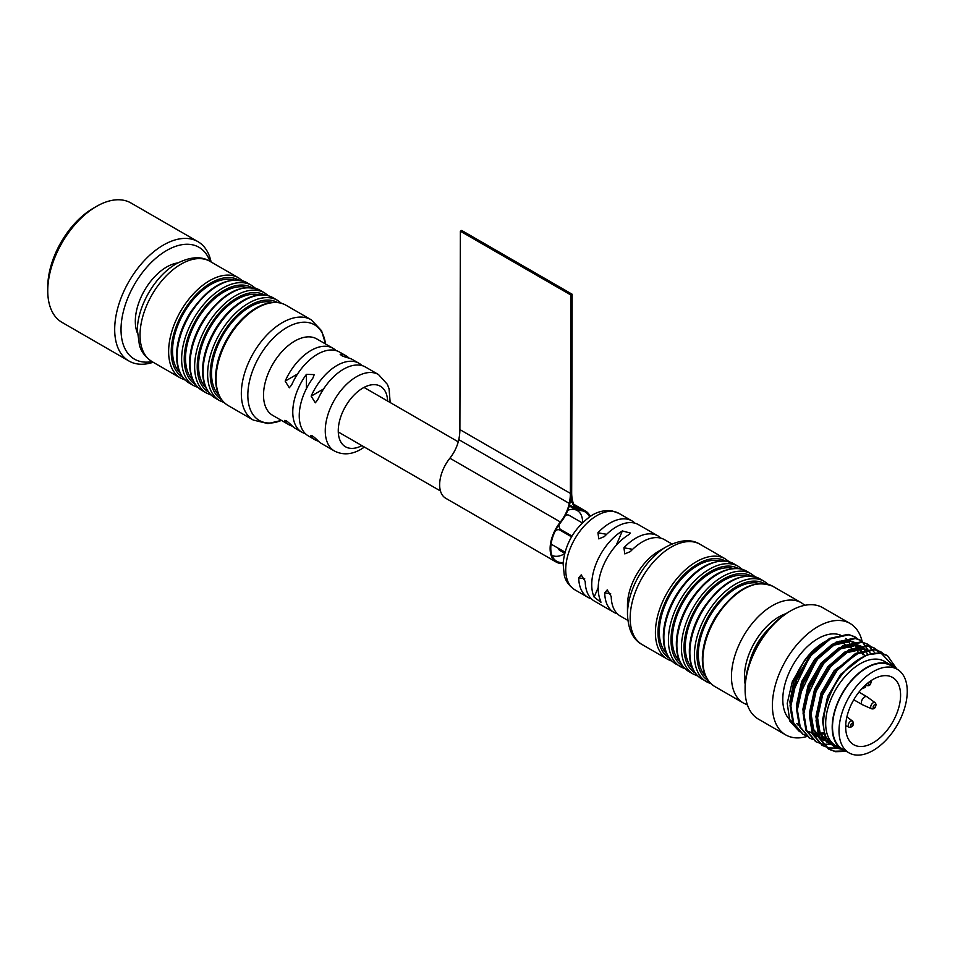 <?xml version="1.0" encoding="UTF-8"?>
<svg xmlns="http://www.w3.org/2000/svg" width="955" height="955" viewBox="0 0 955 955"><rect width="100%" height="100%" fill="white"/><g stroke="black" fill="none" stroke-linecap="round" stroke-linejoin="round"><path stroke-width="1.43" d="M582.622 522.54A25.737 14.862 120 0 0 577.298 510.555A25.737 14.862 120 0 0 567.819 510.233M551.942 555.332A25.737 14.862 120 0 0 564.608 553.745M558.233 548.242A8.273 4.775 120 0 0 559.737 550.378L564.727 553.267M551.083 544.04A8.273 4.775 120 0 0 551.572 544.398L565.026 552.169M571.556 536.829L559.845 530.073A8.273 4.775 120 0 0 555.44 530.646M567.497 533.463A8.273 4.775 120 0 0 568.177 534.884M559.248 524.367A8.273 4.775 120 0 0 560.836 529.619L571.997 536.065M582.264 522.886L569.108 515.294A8.273 4.775 120 0 0 565.336 515.509M197.9 241.627L130.954 202.985A68.927 39.8 120 0 0 129.808 202.365A68.927 39.8 120 0 0 96.491 206.399L93.244 208.274A64.343 37.15 120 0 0 47.75 287.073L47.75 290.821A68.927 39.8 120 0 0 62.027 322.384L128.973 361.026A68.927 39.8 -60 0 1 128.4 282.417A68.927 39.8 -60 0 1 196.742 241.006A68.927 39.8 -60 0 1 197.9 241.627A68.927 39.8 -60 0 1 211.091 261.98M96.491 206.399A68.927 39.8 120 0 0 47.75 290.821M153.182 362.267A68.927 39.8 -60 0 1 130.119 361.647A68.927 39.8 -60 0 1 128.973 361.026M135.479 359.701A64.57 37.281 -60 0 1 141.937 273.178A64.57 37.281 -60 0 1 209.921 261.3A57.909 33.425 120 0 0 180.984 264.177A57.909 33.425 120 0 0 143.155 315.21A57.909 33.425 120 0 0 152.024 361.611A64.57 37.281 -60 0 1 135.479 359.701M137.365 332.985A44.348 25.606 -60 0 1 144.503 290.404A44.348 25.606 -60 0 1 177.821 262.923M390.165 402.509L389.079 388.852L387.42 384.399L378.514 374.563A44.121 25.475 -60 0 0 334.393 400.038A44.121 25.475 -60 0 0 334.393 450.975L321.393 443.466A44.121 25.475 120 0 1 317.669 440.422C313.025 435.886 310.853 434.644 311.163 436.662L312.476 435.91M310.697 435.385L311.163 436.662A44.121 25.475 -60 0 0 314.899 439.718L308.381 435.958A44.121 25.475 120 0 1 312.894 378.096L314.231 374.599L306.424 374.36A44.121 25.475 -60 0 0 301.911 432.221L295.405 428.461A44.121 25.475 120 0 1 291.669 425.405C287.025 420.88 284.853 419.627 285.175 421.656L286.488 420.892M378.514 374.563L365.514 367.054A44.121 25.475 -60 0 0 317.669 399.894L315.293 402.819L311.163 396.146L323.59 388.971M349.029 358.089A44.121 25.475 120 0 0 346.032 355.809L339.514 352.049A44.121 25.475 -60 0 0 291.669 384.889L289.293 387.802L285.175 381.129L297.59 373.966M284.697 420.379L285.175 421.656A44.121 25.475 -60 0 0 288.899 424.712L272.653 415.33A44.121 25.475 -60 0 1 272.653 364.392A44.121 25.475 -60 0 1 316.774 338.918L333.02 348.3A44.121 25.475 120 0 0 285.175 381.129M292.397 426.169A44.121 25.475 -60 0 1 288.899 424.712M318.385 441.174A44.121 25.475 -60 0 1 314.899 439.718M305.385 433.677A44.121 25.475 -60 0 1 301.911 432.221M362.029 365.598A44.121 25.475 120 0 0 359.02 363.306A44.121 25.475 120 0 0 311.163 396.146M336.029 350.592A44.121 25.475 120 0 0 333.02 348.3M359.02 363.306L352.502 359.546A44.121 25.475 -60 0 0 347.99 357.839C341.783 356.084 339.622 354.842 341.52 354.102L340.183 354.341M346.032 355.809A44.121 25.475 120 0 0 341.52 354.102L341.52 355.618M233.533 279.922A54.232 31.312 120 0 0 210.876 284.447A54.232 31.312 120 0 0 176.675 328.436A54.232 31.312 120 0 0 179.946 372.748M246.533 287.419A54.232 31.312 120 0 0 223.876 291.944A54.232 31.312 120 0 0 189.675 335.945A54.232 31.312 120 0 0 192.946 380.245M205.946 387.754A54.232 31.312 -60 0 1 209.754 328.078A54.232 31.312 -60 0 1 259.533 294.928M272.533 302.437A54.232 31.312 120 0 0 249.876 306.961A54.232 31.312 120 0 0 215.675 350.951A54.232 31.312 120 0 0 218.934 395.263M589.51 516.894A28.495 16.45 -60 0 0 585.164 511.916A28.495 16.45 -60 0 0 581.129 510.639A27.576 15.925 -60 0 1 577.226 509.409A27.576 15.925 -60 0 1 572.296 502.64A44.813 25.869 -60 0 1 571.03 493.019A44.813 25.869 -60 0 1 569.705 504.133A27.576 15.925 -60 0 1 560.812 522.313A28.495 16.45 -60 0 0 556.681 561.265A28.495 16.45 -60 0 0 563.163 562.543M570.851 294.988L460.37 231.206L461.671 230.453L572.152 294.247L570.851 294.988L570.374 493.389A43.894 25.343 -60 0 1 569.276 503.416A27.576 15.925 -60 0 1 560.37 521.991A29.414 16.975 -60 0 0 556.216 562.065A29.414 16.975 -60 0 0 563.104 563.355M460.37 231.206L459.892 429.607A43.894 25.343 -60 0 1 458.782 439.622A27.576 15.925 -60 0 1 449.889 458.209L560.37 521.991M574.826 505.911L581.583 509.815A29.414 16.975 -60 0 1 585.63 511.116A29.414 16.975 -60 0 1 590.19 516.44M556.216 562.065L445.734 498.271A29.414 16.975 -60 0 1 449.889 458.209M581.583 509.815A27.576 15.925 -60 0 1 577.787 508.597A27.576 15.925 -60 0 1 572.737 501.423A43.894 25.343 -60 0 1 571.675 492.649L572.152 294.247M845.843 751.036A48.717 28.125 -60 0 1 842.274 749.508L835.78 745.748A48.717 28.125 -60 0 1 831.292 698.463A48.717 28.125 -60 0 1 884.485 661.373L890.991 665.134A48.717 28.125 -60 0 1 894.095 667.45M841.785 749.221A50.173 28.972 -60 0 1 835.052 747.013A50.173 28.972 -60 0 1 830.731 743.467C814.508 729.62 827.472 683.995 852.457 663.844A55.151 31.837 -60 0 1 881.465 653.554L895.778 668.428M797.604 672.201A49.636 28.65 -60 0 1 826.338 641.342M849.198 639.946A49.636 28.65 -60 0 1 858.02 651.931M799.514 731.673L789.869 721.156L787.23 703.334L792.268 681.798L804.122 661.003A50.173 28.972 -60 0 1 829.131 639.587M851.932 641.199A50.173 28.972 -60 0 1 853.782 643.025L851.979 641.223M862.031 640.996A64.343 37.15 120 0 0 850.057 623.46L822.756 607.702A64.343 37.15 120 0 0 815.475 605.076A64.343 37.15 120 0 0 790.597 610.89A64.343 37.15 120 0 0 752.504 656.67A64.343 37.15 120 0 0 745.103 689.677A64.343 37.15 120 0 0 758.425 719.139L785.714 734.896A64.343 37.15 120 0 0 807.178 736.412M850.057 623.46A64.343 37.15 120 0 0 779.805 672.427A64.343 37.15 120 0 0 785.714 734.896M840.376 635.087A49.636 28.65 120 0 0 837.081 634.168A49.636 28.65 120 0 0 790.645 669.36A49.636 28.65 120 0 0 793.068 722.159L793.366 722.326M796.53 723.663A49.636 28.65 120 0 0 798.69 724.177M851.526 648.182A49.636 28.65 120 0 0 845.736 638.441M790.597 610.89L788.639 612.012A61.586 35.55 120 0 0 745.103 687.433L745.103 689.677M852.457 663.844L867.283 654.772L880.641 653.089L886.694 655.226M845.462 750.917L834.742 751.227L828.283 748.851L818.924 737.785L816.048 720.595L821.801 694.5L836.293 669.956L855.513 653.459L874.147 649.328L880.594 651.704M822.207 745.342L812.418 734.025L809.553 716.835L815.295 690.752L829.8 666.208L849.007 649.698L867.653 645.58L873.694 647.717L879.615 653.316M815.701 741.581L805.925 730.277L803.048 713.087L808.801 686.991L823.294 662.448L842.513 645.95L861.147 641.832L867.2 643.968L875.174 653.339M809.207 737.833L799.419 726.528L796.554 709.338L802.307 683.243L816.8 658.699L836.007 642.202L854.653 638.071L861.1 640.447M802.701 734.085L792.925 722.768L790.06 705.578L795.802 679.494L810.294 654.951L829.513 638.441L848.147 634.323L854.594 636.699M881.465 653.554L887.505 655.691L896.864 669.049M846.405 751.358L835.553 751.692L829.131 749.341L819.736 738.263L816.859 721.061L822.613 694.965L837.105 670.422L856.325 653.924L874.959 649.806L880.976 651.919L884.043 654.175M837.249 748.075L829.059 747.944L822.625 745.592L813.242 734.514L810.365 717.312L816.119 691.217L830.611 666.674L849.819 650.176L868.465 646.046L874.482 648.17L877.538 650.415M828.749 743.372L831.471 744.243L822.553 744.196L816.131 741.832L806.748 730.766L803.871 713.552L809.613 687.469L824.105 662.925L843.325 646.416L861.959 642.297L867.988 644.422L871.044 646.666M827.806 739.886L827.173 740.041M813.039 739.636L809.637 738.084L800.242 727.018L797.365 709.804L803.119 683.708L817.611 659.165L836.831 642.667L855.465 638.549L861.482 640.662L870.876 654.08M825.395 734.861L824.666 735.123M806.533 735.887L803.131 734.335L793.748 723.257L790.871 706.055L796.613 679.96L811.117 655.417L830.325 638.919L848.959 634.788L854.988 636.913L858.044 639.158M842.274 749.508A48.717 28.125 -60 0 1 837.798 702.212A48.717 28.125 -60 0 1 890.991 665.134M832.151 744.9L828.749 743.384L820.19 733.285L817.528 717.611L822.709 693.843L835.852 671.496L844.065 662.985M829.346 741.987L822.255 739.624L813.684 729.536L811.034 713.863L816.215 690.095L829.358 667.736L846.787 652.695L863.69 648.923L869.169 650.844M826.923 738.382L821.634 738.036L815.761 735.875M805.71 699.776L822.852 663.988L840.293 648.946L857.196 645.162L862.663 647.096L861.052 646.153L868.334 654.808M825.108 733.977L815.14 734.288L809.255 732.127M799.216 696.028L816.358 660.239L833.787 645.198L850.69 641.414L856.169 643.348L864.729 655.81M792.71 692.268L809.852 656.479L818.065 647.979M834.36 746.595L825.06 736.102L822.41 720.428L827.591 696.661L840.722 674.302L862.807 657.1M827.137 742.441L818.566 732.354L815.904 716.68L821.085 692.912L834.228 670.553L859.727 652.253M828.677 741.152L820.632 738.692L812.06 728.593L809.41 712.919L814.591 689.164L827.734 666.805L845.163 651.764L862.067 647.979L867.534 649.901M826.421 737.356L820.011 737.105L814.138 734.944M804.194 720.858L802.904 709.171L808.085 685.404L821.228 663.045L838.657 648.003L855.573 644.231L861.04 646.153M823.759 732.974L813.517 733.345L807.644 731.196M797.688 717.11L796.41 705.423L801.591 681.655L814.734 659.296L832.163 644.255L849.067 640.483L854.534 642.405L863.105 654.867M791.194 713.361L789.916 701.674L793.832 681.297L804.122 661.003M839.732 738.43A48.251 27.862 -60 0 1 856.886 685.797A48.251 27.862 -60 0 1 897.258 669.276A48.251 27.862 -60 0 1 897.258 725A48.251 27.862 -60 0 1 849.007 752.862A48.251 27.862 -60 0 1 839.732 738.43M846.261 733.094A38.833 22.419 -60 0 1 860.061 690.728A38.833 22.419 -60 0 1 892.543 677.441A38.833 22.419 -60 0 1 892.543 722.278A38.833 22.419 -60 0 1 853.71 744.697A38.833 22.419 -60 0 1 846.261 733.094M849.007 752.862L842.501 749.102A48.251 27.862 -60 0 1 833.238 734.682A48.251 27.862 -60 0 1 850.392 682.037A48.251 27.862 -60 0 1 890.752 665.528L897.258 669.276M862.484 704.778A4.596 2.65 -60 0 1 862.341 704.695A4.596 2.65 -60 0 1 861.458 703.322A4.596 2.65 -60 0 1 863.093 698.308A4.596 2.65 -60 0 1 866.937 696.744A4.596 2.65 -60 0 1 867.068 696.828L875.067 702.665A3.534 2.041 120 0 0 872.07 703.728A3.534 2.041 120 0 0 870.745 707.667A3.534 2.041 120 0 0 871.545 708.777L862.484 704.778M598.212 587.528L594.129 597.09L600.934 602.283L600.6 600.826A44.121 25.475 120 0 1 628.82 534.669L630.443 533.069L622.35 530.944L616.214 545.317M618.983 513.396A44.121 25.475 120 0 0 613.981 511.594A44.121 25.475 120 0 0 572.702 542.87A44.121 25.475 120 0 0 574.862 589.808C566.052 583.887 564.692 576.82 564.321 575.614L563.092 563.629C565.062 544.016 574.23 528.199 590.584 516.189C597.066 511.737 604.217 509.958 612.036 510.877L618.983 513.396L631.971 520.893A44.121 25.475 -60 0 0 626.981 519.102A44.121 25.475 -60 0 0 597.926 532.783L598.809 538.883L604.42 536.531A44.121 25.475 120 0 1 633.475 522.851A44.121 25.475 120 0 1 638.477 524.653L657.971 535.91A44.121 25.475 -60 0 1 660.979 538.202M574.862 589.808L587.862 597.305A44.121 25.475 120 0 1 578.73 577.787L581.213 574.874L585.224 581.535A44.121 25.475 -60 0 0 594.356 601.065L613.862 612.322A44.121 25.475 120 0 0 617.348 613.779M613.862 612.322A44.121 25.475 120 0 1 604.73 592.792L607.213 589.88L611.224 596.541A44.121 25.475 -60 0 0 620.356 616.071L627.817 620.38M657.971 535.91A44.121 25.475 -60 0 0 652.981 534.108A44.121 25.475 -60 0 0 623.913 547.788L624.809 553.9L630.419 551.536A44.121 25.475 120 0 1 659.475 537.856A44.121 25.475 120 0 1 664.477 539.659L671.938 543.968M631.971 520.893A44.121 25.475 -60 0 1 634.991 523.185M627.471 614.316A55.211 31.873 120 0 1 666.506 546.69L658.663 551.226A44.121 25.475 120 0 0 627.471 605.255L627.471 614.316C628.175 629.62 633.07 639.707 642.154 644.577A57.909 33.425 -60 0 1 642.154 577.715A57.909 33.425 -60 0 1 700.051 544.278L725.311 558.866A57.909 33.425 -60 0 0 667.402 592.291A57.909 33.425 -60 0 0 667.402 659.153L642.154 644.577M594.129 597.09A44.121 25.475 -60 0 1 622.35 530.944M587.862 597.305A44.121 25.475 120 0 0 591.348 598.773M749.4 663.14A43.655 25.2 -60 0 1 769.766 627.889M679.721 661.29A54.232 31.312 -60 0 1 682.825 602.868A54.232 31.312 -60 0 1 731.626 568.094A54.232 31.312 -60 0 1 733.309 568.464M759.309 583.469A54.232 31.312 120 0 0 757.625 583.099A54.232 31.312 120 0 0 708.825 617.885A54.232 31.312 120 0 0 705.721 676.295M746.309 575.972A54.232 31.312 120 0 0 744.625 575.59A54.232 31.312 120 0 0 695.825 610.376A54.232 31.312 120 0 0 692.721 668.787M666.721 653.781A54.232 31.312 -60 0 1 670.541 594.106A54.232 31.312 -60 0 1 720.321 560.955M282.274 322.659A57.909 33.425 120 0 0 244.444 373.692A57.909 33.425 120 0 0 253.326 420.081L267.949 423.578L281.439 420.403A55.211 31.873 -60 0 1 247.93 391.92A55.211 31.873 -60 0 1 286.87 327.517A55.211 31.873 -60 0 1 325.524 343.967L321.56 330.717L311.223 319.794A57.909 33.425 120 0 0 282.274 322.659M228.066 405.505C219.208 399.978 215.066 389.927 215.615 375.327C216.463 361.885 221.047 348.456 229.355 335.014C237.019 323.005 245.936 313.992 256.095 307.988C267.543 301.565 277.499 300.634 285.975 305.218A57.909 33.425 120 0 0 257.014 308.083A57.909 33.425 120 0 0 219.196 359.104A57.909 33.425 120 0 0 228.066 405.505L253.326 420.081M180.626 378.12L152.024 361.611C142.044 355.009 140.039 347.131 139.478 345.507L137.365 330.048C137.425 306.83 154.471 276.21 176.388 263.723C190.033 256.692 201.219 255.88 209.933 261.312L238.523 277.821A57.909 33.425 120 0 0 209.575 280.686A57.909 33.425 120 0 0 171.745 331.719A57.909 33.425 120 0 0 180.626 378.12L185.139 380.054M277.523 300.336L272.975 297.709A57.909 33.425 120 0 0 244.026 300.574A57.909 33.425 120 0 0 206.196 351.607A57.909 33.425 120 0 0 215.066 397.996L219.614 400.623A57.909 33.425 -60 0 1 210.745 354.233A57.909 33.425 -60 0 1 248.575 303.201A57.909 33.425 -60 0 1 277.523 300.336L281.45 303.284M238.595 279.982A56.07 32.375 120 0 0 210.876 282.943A56.07 32.375 120 0 0 174.335 332.065A56.07 32.375 120 0 0 182.524 377.094M251.595 287.491A56.07 32.375 120 0 0 223.876 290.451A56.07 32.375 120 0 0 187.335 339.562A56.07 32.375 120 0 0 195.524 384.59M193.626 385.617L189.078 382.991A57.909 33.425 -60 0 1 180.197 336.59A57.909 33.425 -60 0 1 218.026 285.569A57.909 33.425 -60 0 1 246.975 282.704L251.523 285.33A57.909 33.425 120 0 0 222.575 288.195A57.909 33.425 120 0 0 184.745 339.216A57.909 33.425 120 0 0 193.626 385.617L198.139 387.551M208.524 392.099A56.07 32.375 -60 0 1 208.835 327.541A56.07 32.375 -60 0 1 264.583 295M202.066 390.5C193.22 384.972 189.066 374.909 189.615 360.31C190.475 346.88 195.047 333.438 203.355 320.009C222.396 292.779 241.269 282.835 259.975 290.201A57.909 33.425 -60 0 0 202.066 323.638A57.909 33.425 -60 0 0 202.066 390.5L206.626 393.126A57.909 33.425 -60 0 1 206.626 326.264A57.909 33.425 -60 0 1 264.523 292.827L268.462 295.775M361.897 445.627A34.929 20.162 -60 0 1 338.261 430.371A34.929 20.162 -60 0 1 362.602 388.208A34.929 20.162 -60 0 1 387.623 401.052M221.524 399.596A56.07 32.375 -60 0 1 221.835 335.05A56.07 32.375 -60 0 1 277.583 302.496M306.424 388.625L306.424 374.36M570.242 501.459L572.296 502.64M459.892 429.607L570.374 493.389M458.782 439.622L569.276 503.416M864.454 686L865.684 684.854M875.639 703.656A3.534 2.041 120 0 0 875.067 702.665L876.069 704.265C875.699 707.858 874.183 709.374 871.545 708.777M875.568 705.375A1.707 0.979 -60 0 1 874.004 707.882A1.707 0.979 -60 0 1 873.574 705.769A1.707 0.979 -60 0 1 875.568 705.375M870.805 681.966A1.707 0.979 -60 0 1 869.468 684.592A1.707 0.979 -60 0 1 868.74 682.741A1.707 0.979 -60 0 1 870.805 681.966M852.696 721.192A3.534 2.041 120 0 0 852.588 721.097A3.534 2.041 120 0 0 849.114 722.78A3.534 2.041 120 0 0 848.72 726.994A3.534 2.041 120 0 0 849.055 727.209L845.688 725.716M852.851 723.377A1.707 0.979 -60 0 1 852.051 726.063A1.707 0.979 -60 0 1 850.786 724.881A1.707 0.979 -60 0 1 852.851 723.377M597.926 532.783L606.616 534.311M578.73 577.787L584.758 578.849M604.73 592.792L610.758 593.867M623.913 547.788L632.616 549.328M671.866 661.039A57.909 33.425 -60 0 1 667.402 659.153L671.914 661.087M714.841 686.55L743.444 703.059A57.909 33.425 -60 0 1 743.444 636.197A57.909 33.425 -60 0 1 801.341 602.76L772.75 586.251A57.909 33.425 -60 0 0 714.841 619.688A57.909 33.425 -60 0 0 714.841 686.55C705.996 681.022 701.841 670.959 702.391 656.36C703.25 642.93 707.822 629.488 716.131 616.059C735.171 588.817 754.044 578.885 772.75 586.251M745.187 684.281A48.717 28.125 -60 0 1 785.965 613.659M727.197 561.373A57.909 33.425 120 0 0 673.024 602.438A57.909 33.425 120 0 0 675.854 664.035C666.996 658.508 662.842 648.445 663.403 633.845C664.25 620.416 668.834 606.974 677.131 593.544C692.685 570.529 709.243 559.761 726.803 561.23L733.75 563.737A57.909 33.425 120 0 0 727.197 561.373M684.866 668.536A57.909 33.425 -60 0 1 680.402 666.662A57.909 33.425 -60 0 1 680.402 599.8A57.909 33.425 -60 0 1 738.311 566.363L733.75 563.737M682.312 665.635A56.07 32.375 -60 0 1 682.622 601.077A56.07 32.375 -60 0 1 738.37 568.535M710.914 683.601L701.853 679.041A57.909 33.425 -60 0 1 701.853 612.179A57.909 33.425 -60 0 1 759.75 578.754L764.298 581.38A57.909 33.425 120 0 0 757.745 579.017A57.909 33.425 120 0 0 703.56 620.07A57.909 33.425 120 0 0 706.402 681.667A57.909 33.425 120 0 0 710.854 683.553M764.37 583.541A56.07 32.375 120 0 0 758.33 581.428A56.07 32.375 120 0 0 706.02 620.905A56.07 32.375 120 0 0 708.3 680.64M740.197 568.882A57.909 33.425 120 0 0 686.024 609.935A57.909 33.425 120 0 0 688.853 671.532C679.996 666.017 675.842 655.954 676.391 641.354C677.25 627.913 681.834 614.483 690.131 601.041C705.685 578.026 722.243 567.258 739.803 568.738L746.75 571.245A57.909 33.425 120 0 0 740.197 568.882M755.238 576.82L751.299 573.871A57.909 33.425 120 0 0 744.745 571.508A57.909 33.425 120 0 0 690.572 612.561A57.909 33.425 120 0 0 693.402 674.158L688.853 671.532M751.37 576.032A56.07 32.375 120 0 0 745.33 573.931A56.07 32.375 120 0 0 693.02 613.397A56.07 32.375 120 0 0 695.3 673.132M669.312 658.126A56.07 32.375 -60 0 1 669.622 593.568A56.07 32.375 -60 0 1 725.37 561.027M577.298 510.555L569.264 505.911M458.257 441.831L364.01 387.42M440.458 490.977L338.285 431.994M285.975 305.218L311.223 319.794M259.975 290.201L264.523 292.827M242.463 280.77L238.523 277.821M189.078 382.991C180.22 377.476 176.066 367.412 176.615 352.813C177.475 339.371 182.047 325.942 190.355 312.5C209.396 285.27 228.281 275.338 246.975 282.704M255.463 288.267L251.523 285.33M206.626 393.126L211.139 395.06M215.066 397.996C206.22 392.481 202.066 382.418 202.615 367.818C203.463 354.389 208.047 340.947 216.355 327.505C224.019 315.496 232.936 306.495 243.107 300.491C254.543 294.056 264.499 293.125 272.975 297.709M219.614 400.623L224.138 402.568M334.393 450.975C342.738 455.26 351.619 454.687 361.05 449.244L364.428 447.083M577.226 509.409L569.514 504.956M573.836 504.312L585.63 511.116M852.576 648.791L839.445 641.211L852.576 648.791M825.013 733.703L823.962 733.094L825.013 733.703M799.574 725.907L797.568 724.75M887.505 655.691L886.694 655.214M880.999 651.931L880.188 651.465M874.505 648.182L873.694 647.717M868 644.434L867.188 643.957M861.505 640.674L860.694 640.208M855 636.925L854.188 636.46M829.107 749.329L828.295 748.863M822.601 745.58L821.789 745.103M816.107 741.82L815.295 741.355M809.601 738.072L808.801 737.606M803.107 734.323L802.296 733.846M856.169 643.348L854.546 642.405M835.052 747.013L833.62 746.189M822.255 739.624L820.62 738.692M861.625 688.913L865.111 687.457L867.009 683.696M853.77 699.752L862.341 704.695M858.939 692.124L866.937 696.744M866.83 685.535C869.539 686.335 870.996 684.675 871.211 680.545L871.211 680.545M849.055 727.209C852.743 727.304 853.997 725.323 852.803 721.276L846.882 716.93M684.914 668.596L675.854 664.035M751.299 573.871L746.75 571.245M729.238 561.803L725.311 558.866M768.238 584.317L764.298 581.38M701.853 679.041C692.996 673.514 688.841 663.462 689.391 648.863C690.25 635.421 694.822 621.98 703.131 608.55C722.171 581.32 741.056 571.388 759.75 578.754M693.402 674.158L697.914 676.092M738.311 566.363L742.238 569.311M804.946 605.279L801.341 602.76M743.444 703.059L747.419 704.921M666.506 546.69C680.115 539.659 691.301 538.859 700.051 544.278"/></g></svg>
